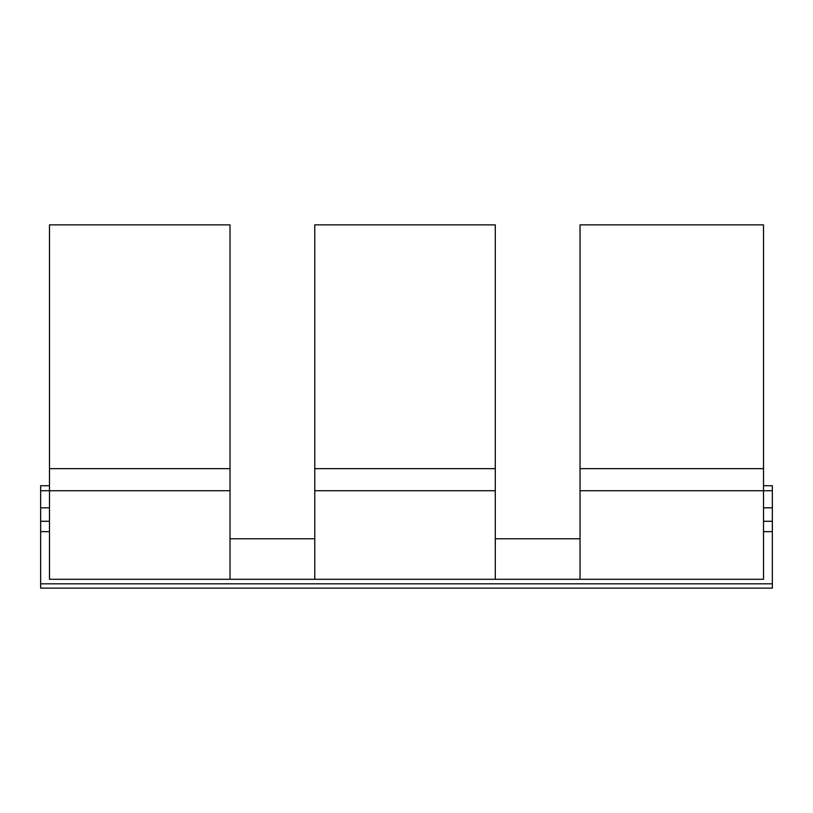 <?xml version="1.0" encoding="UTF-8"?>
<svg xmlns="http://www.w3.org/2000/svg" width="813" height="813" viewBox="0 0 813 813"><rect width="100%" height="100%" fill="white"/><g stroke="black" fill="none" stroke-linecap="round" stroke-linejoin="round"><path stroke-width="1.22" d="M580.035 538.765L495.29 538.765M314.763 538.765L230.018 538.765M495.29 579.293L495.29 224.866L314.763 224.866L314.763 579.293M580.035 468.654L763.509 468.654L763.509 224.866L580.035 224.866L580.035 579.293M763.509 485.717L772.35 485.717L772.35 588.134L40.65 588.134L772.35 588.134M49.491 485.717L40.65 485.717L40.65 588.134M230.018 579.293L230.018 224.866L49.491 224.866L49.491 579.293L763.509 579.293L763.509 531.641L772.35 531.641M314.763 490.727L495.29 490.727M763.509 468.654L763.509 490.727L580.035 490.727M772.35 490.727L763.509 490.727L763.509 507.82L772.35 507.82M772.35 521.285L763.509 521.285L763.509 507.82M763.509 521.285L763.509 531.641M40.65 490.727L230.018 490.727M495.29 468.654L314.763 468.654M40.65 531.641L49.491 531.641M772.35 583.815L40.65 583.815M40.65 521.285L49.491 521.285M40.65 507.82L49.491 507.82M230.018 468.654L49.491 468.654"/></g></svg>
